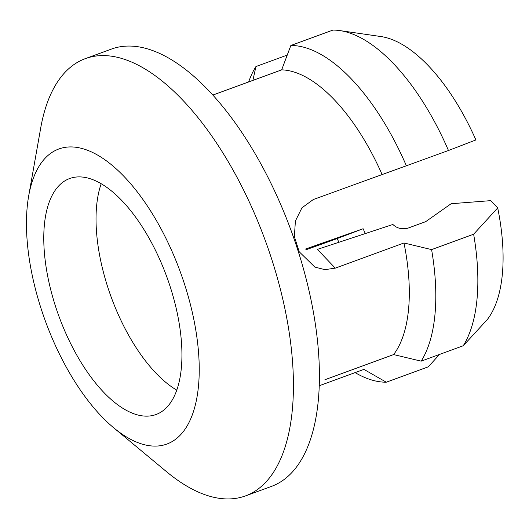 <?xml version="1.0" encoding="UTF-8"?>
<svg xmlns="http://www.w3.org/2000/svg" width="529" height="529" viewBox="0 0 529 529"><rect width="100%" height="100%" fill="white"/><g stroke="black" fill="none" stroke-linecap="round" stroke-linejoin="round"><path stroke-width="0.79" d="M60.418 148.451A157.113 71.799 69.9 0 1 181.526 275.305A157.113 71.799 69.9 0 1 165.286 444.591A157.113 71.799 69.9 0 1 113.642 427.743A157.113 71.799 69.9 0 1 28.698 195.836A157.113 71.799 69.9 0 1 60.418 148.451M28.698 195.836L40.693 128.058A232.839 106.408 69.9 0 1 85.328 58.633A232.839 106.408 69.9 0 1 87.708 57.833A232.839 106.408 69.9 0 1 266.266 243.247A232.839 106.408 69.9 0 1 245.496 495.904A232.839 106.408 69.9 0 1 243.115 496.705A232.839 106.408 69.9 0 1 166.582 471.736L113.642 427.743M85.328 58.633L111.321 49.118A232.839 106.408 69.9 0 1 113.695 48.311A232.839 106.408 69.9 0 1 292.253 233.732A232.839 106.408 69.9 0 1 271.483 486.382L245.496 495.904M176.785 390.144A125.651 57.423 69.9 0 1 111.202 297.126A125.651 57.423 69.9 0 1 101.191 183.748M154.785 414.934A125.651 57.423 69.9 0 1 58.428 314.881A125.651 57.423 69.9 0 1 69.636 178.537A125.651 57.423 69.9 0 1 70.919 178.108A125.651 57.423 69.9 0 1 167.276 278.161A125.651 57.423 69.9 0 1 156.068 414.505A125.651 57.423 69.9 0 1 154.785 414.934M324.912 379.729L393.602 354.569L421.177 361.162L463.225 345.761L487.335 319.516A156.498 71.521 69.9 0 0 497.703 207.923L473.64 234.208A176.831 80.811 69.9 0 1 463.225 345.761M473.64 234.208L431.591 249.609L403.977 242.976A157.325 71.898 69.9 0 1 393.602 354.569M403.977 242.976L335.28 268.137L324.899 269.658L314.881 267.085L299.235 251.797L294.369 236.642L295.4 220.983L301.94 207.824L313.327 199.512L448.466 150.507L475.895 139.947A156.498 71.521 69.9 0 0 380.873 36.541L339.744 30.576A176.831 80.811 69.9 0 1 448.466 150.507M339.744 30.576A176.831 80.811 69.9 0 0 332.9 30.093L290.851 45.494L281.666 69.854A157.325 71.898 69.9 0 1 382.024 174.352M281.666 69.854L212.969 95.015M335.28 268.137L317.38 249.384L392.902 224.468C396.783 228.29 401.756 229.533 407.819 228.197L425.686 221.658L451.131 203.725L490.753 200.643L497.703 207.923M290.851 45.494A176.831 80.811 69.9 0 1 406.424 165.908M431.591 249.609A176.831 80.811 69.9 0 1 421.177 361.162M439.487 354.456L428.331 366.802L386.282 382.202L363.932 369.387L319.278 385.747M338.924 242.282A132.779 60.683 69.9 0 1 337.185 238.559L306.522 249.582M365.341 233.567A145.369 66.436 69.9 0 1 363.119 228.733L337.185 238.559M305.16 249.166L363.119 228.733M386.282 382.202A176.831 80.811 69.9 0 1 355.098 372.621M248.637 81.955A176.831 80.811 69.9 0 1 255.95 66.528L287.234 55.076M252.888 80.395L255.95 66.528"/></g></svg>
